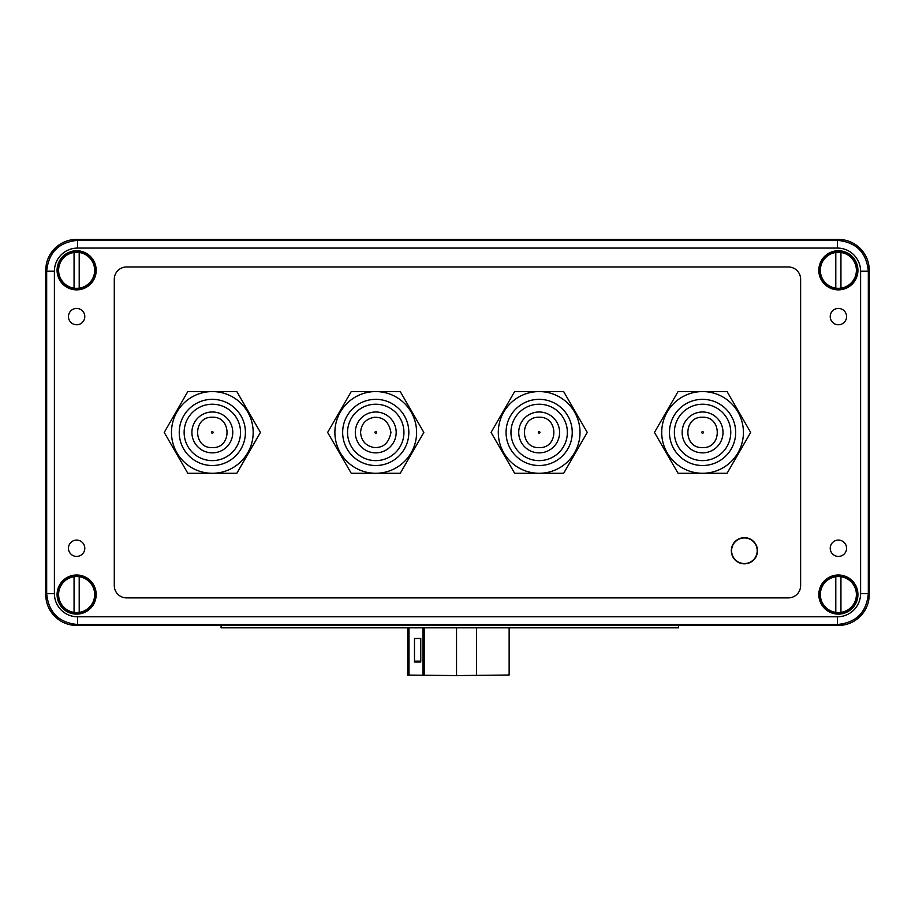 <?xml version="1.0" encoding="UTF-8"?>
<svg xmlns="http://www.w3.org/2000/svg" width="915" height="915" viewBox="0 0 915 915"><rect width="100%" height="100%" fill="white"/><g stroke="black" fill="none" stroke-linecap="round" stroke-linejoin="round"><path stroke-width="1.37" d="M860.203 248.468C854.13 242.532 846.855 239.524 838.369 239.421L76.631 239.421C68.145 239.524 60.87 242.532 54.797 248.468C48.872 254.53 45.853 261.816 45.75 270.302L45.75 594.556C45.853 603.042 48.872 610.316 54.797 616.39C60.87 622.314 68.145 625.334 76.631 625.437L838.369 625.437C846.855 625.334 854.13 622.314 860.203 616.39C866.128 610.316 869.147 603.042 869.25 594.556L869.25 270.302C869.147 261.816 866.128 254.53 860.203 248.468C866.128 254.542 869.147 261.816 869.25 270.302L869.25 594.556C869.147 603.042 866.128 610.316 860.203 616.39C854.13 622.314 846.855 625.334 838.369 625.437L76.631 625.437C68.145 625.334 60.87 622.314 54.797 616.39C48.872 610.316 45.853 603.042 45.75 594.556L45.75 270.302C45.853 261.816 48.872 254.542 54.797 248.468C60.87 242.532 68.145 239.524 76.631 239.421L838.369 239.421C846.855 239.524 854.13 242.532 860.203 248.468M77.558 248.068C71.198 248.159 65.731 250.413 61.179 254.85C56.741 259.403 54.488 264.87 54.397 271.217L54.397 593.629C54.488 599.988 56.741 605.444 61.179 610.008C65.731 614.445 71.198 616.699 77.558 616.79L837.442 616.79C843.802 616.699 849.269 614.445 853.821 610.008C858.259 605.444 860.512 599.988 860.603 593.629L860.603 271.217C860.512 264.87 858.259 259.403 853.821 254.85C849.269 250.413 843.802 248.159 837.442 248.068L77.558 248.068L77.546 240.348C58.8 242.178 48.506 252.471 46.676 271.217L54.397 271.217M76.631 289.861A19.558 19.558 0 0 1 57.073 270.302A19.558 19.558 0 0 1 76.631 250.744A19.558 19.558 0 0 1 96.189 270.302A19.558 19.558 0 0 1 76.631 289.861M818.811 270.302A19.558 19.558 0 0 1 838.369 250.744A19.558 19.558 0 0 1 857.927 270.302A19.558 19.558 0 0 1 838.369 289.861A19.558 19.558 0 0 1 818.811 270.302M838.369 614.114A19.558 19.558 0 0 1 818.811 594.556A19.558 19.558 0 0 1 838.369 574.997A19.558 19.558 0 0 1 857.927 594.556A19.558 19.558 0 0 1 838.369 614.114M76.631 614.114A19.558 19.558 0 0 1 57.073 594.556A19.558 19.558 0 0 1 76.631 574.997A19.558 19.558 0 0 1 96.189 594.556A19.558 19.558 0 0 1 76.631 614.114M76.631 556.423A8.166 8.166 0 0 1 68.465 548.257A8.166 8.166 0 0 1 76.631 540.09A8.166 8.166 0 0 1 84.798 548.257A8.166 8.166 0 0 1 76.631 556.423M76.631 324.768A8.166 8.166 0 0 1 68.465 316.601A8.166 8.166 0 0 1 76.631 308.435A8.166 8.166 0 0 1 84.798 316.601A8.166 8.166 0 0 1 76.631 324.768M838.403 324.768A8.166 8.166 0 0 1 830.225 316.601A8.166 8.166 0 0 1 838.403 308.435A8.166 8.166 0 0 1 846.569 316.601A8.166 8.166 0 0 1 838.403 324.768M838.403 556.423A8.166 8.166 0 0 1 830.225 548.257A8.166 8.166 0 0 1 838.403 540.09A8.166 8.166 0 0 1 846.569 548.257A8.166 8.166 0 0 1 838.403 556.423M76.631 239.421L77.546 240.348L837.454 240.348C856.2 242.178 866.494 252.471 868.324 271.217L860.603 271.217M76.631 625.437L77.546 624.51C58.8 622.68 48.506 612.387 46.676 593.629L45.75 594.556M860.603 593.629L868.324 593.629C866.494 612.387 856.2 622.68 837.454 624.51L838.369 625.437M76.631 251.774A18.529 18.529 0 0 0 58.102 270.302A18.529 18.529 0 0 0 76.631 288.831A18.529 18.529 0 0 0 95.16 270.302A18.529 18.529 0 0 0 76.631 251.774M856.898 270.302A18.529 18.529 0 0 0 838.369 251.774A18.529 18.529 0 0 0 819.84 270.302A18.529 18.529 0 0 0 838.369 288.831A18.529 18.529 0 0 0 856.898 270.302M838.369 576.027A18.529 18.529 0 0 0 819.84 594.556A18.529 18.529 0 0 0 838.369 613.084A18.529 18.529 0 0 0 856.898 594.556A18.529 18.529 0 0 0 838.369 576.027M76.631 576.027A18.529 18.529 0 0 0 58.102 594.556A18.529 18.529 0 0 0 76.631 613.084A18.529 18.529 0 0 0 95.16 594.556A18.529 18.529 0 0 0 76.631 576.027M74.058 252.471L74.058 288.133A18.014 18.014 0 0 1 74.058 252.471A18.014 18.014 0 0 1 79.205 252.471L79.205 288.133A18.014 18.014 0 0 1 74.058 288.133M79.205 252.471A18.014 18.014 0 0 1 79.205 288.133M74.058 576.725L74.058 612.387A18.014 18.014 0 0 1 74.058 576.725A18.014 18.014 0 0 1 79.205 576.725L79.205 612.387A18.014 18.014 0 0 1 74.058 612.387M79.205 576.725A18.014 18.014 0 0 1 79.205 612.387M835.795 252.471L835.795 288.133A18.014 18.014 0 0 1 835.795 252.471A18.014 18.014 0 0 1 840.942 252.471L840.942 288.133A18.014 18.014 0 0 1 835.795 288.133M840.942 252.471A18.014 18.014 0 0 1 840.942 288.133M835.795 576.725L835.795 612.387A18.014 18.014 0 0 1 835.795 576.725A18.014 18.014 0 0 1 840.942 576.725L840.942 612.387A18.014 18.014 0 0 1 835.795 612.387M840.942 576.725A18.014 18.014 0 0 1 840.942 612.387M509.14 627.839L509.14 675.007L456.539 675.579L407.69 675.064L407.69 674.229M420.763 638.487L420.763 662.014L414.484 662.014L414.484 638.487L420.763 638.487L420.763 661.9M420.763 661.362L414.484 661.362L420.763 661.785M420.763 661.133L414.484 661.133L414.484 638.487M407.69 675.064L407.69 627.839M678.633 627.839L221.075 627.839L221.075 625.437L678.633 625.437L678.633 627.839M212.326 433.23A0.801 0.801 0 0 0 213.126 432.429A0.801 0.801 0 0 0 212.326 431.628A0.801 0.801 0 0 0 211.525 432.429A0.801 0.801 0 0 0 212.326 433.23M376.545 432.429A0.801 0.801 0 0 0 375.745 431.628A0.801 0.801 0 0 0 374.944 432.429A0.801 0.801 0 0 0 375.745 433.23A0.801 0.801 0 0 0 376.545 432.429M539.152 433.23A0.801 0.801 0 0 0 539.953 432.429A0.801 0.801 0 0 0 539.152 431.628A0.801 0.801 0 0 0 538.352 432.429A0.801 0.801 0 0 0 539.152 433.23M702.571 433.23A0.801 0.801 0 0 0 703.372 432.429A0.801 0.801 0 0 0 702.571 431.628A0.801 0.801 0 0 0 701.771 432.429A0.801 0.801 0 0 0 702.571 433.23M744.398 563.549A12.81 12.81 0 0 1 731.588 550.739A12.81 12.81 0 0 1 744.398 537.928A12.81 12.81 0 0 1 757.208 550.739A12.81 12.81 0 0 1 744.398 563.549M375.745 391.574A40.855 40.855 0 0 1 416.6 432.429A40.855 40.855 0 0 1 375.745 473.284L400.255 473.284L423.839 432.429L400.255 391.574L351.234 391.574L327.639 432.429L351.234 473.284L375.745 473.284A40.855 40.855 0 0 1 334.89 432.429A40.855 40.855 0 0 1 375.745 391.574M375.745 399.34A33.089 33.089 0 0 0 342.656 432.429A33.089 33.089 0 0 0 375.745 465.518A33.089 33.089 0 0 0 408.833 432.429A33.089 33.089 0 0 0 375.745 399.34M375.745 404.224A28.193 28.193 0 0 1 403.938 432.429A28.193 28.193 0 0 1 375.745 460.622A28.193 28.193 0 0 1 347.54 432.429A28.193 28.193 0 0 1 375.745 404.224M375.745 411.99A20.439 20.439 0 0 0 355.306 432.429A20.439 20.439 0 0 0 375.745 452.868A20.439 20.439 0 0 0 396.172 432.429A20.439 20.439 0 0 0 375.745 411.99M212.326 391.574A40.855 40.855 0 0 1 253.181 432.429A40.855 40.855 0 0 1 212.326 473.284L236.836 473.284L260.432 432.429L236.836 391.574L187.815 391.574L164.231 432.429L187.815 473.284L212.326 473.284A40.855 40.855 0 0 1 171.471 432.429A40.855 40.855 0 0 1 212.326 391.574M212.326 399.34A33.089 33.089 0 0 0 179.237 432.429A33.089 33.089 0 0 0 212.326 465.518A33.089 33.089 0 0 0 245.414 432.429A33.089 33.089 0 0 0 212.326 399.34M212.326 404.224A28.193 28.193 0 0 1 240.531 432.429A28.193 28.193 0 0 1 212.326 460.622A28.193 28.193 0 0 1 184.132 432.429A28.193 28.193 0 0 1 212.326 404.224M212.326 411.99A20.439 20.439 0 0 0 191.898 432.429A20.439 20.439 0 0 0 212.326 452.868A20.439 20.439 0 0 0 232.765 432.429A20.439 20.439 0 0 0 212.326 411.99M539.152 391.574A40.855 40.855 0 0 1 580.007 432.429A40.855 40.855 0 0 1 539.152 473.284L563.663 473.284L587.258 432.429L563.663 391.574L514.642 391.574L491.058 432.429L514.642 473.284L539.152 473.284A40.855 40.855 0 0 1 498.298 432.429A40.855 40.855 0 0 1 539.152 391.574M539.152 399.34A33.089 33.089 0 0 0 506.064 432.429A33.089 33.089 0 0 0 539.152 465.518A33.089 33.089 0 0 0 572.241 432.429A33.089 33.089 0 0 0 539.152 399.34M539.152 404.224A28.193 28.193 0 0 1 567.357 432.429A28.193 28.193 0 0 1 539.152 460.622A28.193 28.193 0 0 1 510.959 432.429A28.193 28.193 0 0 1 539.152 404.224M539.152 411.99A20.439 20.439 0 0 0 518.725 432.429A20.439 20.439 0 0 0 539.152 452.868A20.439 20.439 0 0 0 559.591 432.429A20.439 20.439 0 0 0 539.152 411.99M702.571 391.574A40.855 40.855 0 0 1 743.426 432.429A40.855 40.855 0 0 1 702.571 473.284L727.082 473.284L750.666 432.429L727.082 391.574L678.061 391.574L654.465 432.429L678.061 473.284L702.571 473.284A40.855 40.855 0 0 1 661.717 432.429A40.855 40.855 0 0 1 702.571 391.574M702.571 399.34A33.089 33.089 0 0 0 669.483 432.429A33.089 33.089 0 0 0 702.571 465.518A33.089 33.089 0 0 0 735.66 432.429A33.089 33.089 0 0 0 702.571 399.34M702.571 404.224A28.193 28.193 0 0 1 730.765 432.429A28.193 28.193 0 0 1 702.571 460.622A28.193 28.193 0 0 1 674.366 432.429A28.193 28.193 0 0 1 702.571 404.224M702.571 411.99A20.439 20.439 0 0 0 682.133 432.429A20.439 20.439 0 0 0 702.571 452.868A20.439 20.439 0 0 0 722.999 432.429A20.439 20.439 0 0 0 702.571 411.99M788.364 597.884A12.261 12.261 0 0 0 800.625 585.634L800.625 279.224A12.261 12.261 0 0 0 788.364 266.974L126.544 266.974A12.261 12.261 0 0 0 114.284 279.224L114.284 585.623A12.261 12.261 0 0 0 126.544 597.884L788.364 597.884M731.337 550.739A13.073 13.073 0 0 1 744.41 537.665A13.073 13.073 0 0 1 757.483 550.739A13.073 13.073 0 0 1 744.41 563.823A13.073 13.073 0 0 1 731.337 550.739M848.937 285.514L848.937 284.885M823.786 259.723L823.157 259.723M91.843 259.723L91.214 259.723M66.063 284.885L66.063 285.514M66.063 579.344L66.063 579.973M91.214 605.124L91.843 605.124M823.157 605.124L823.786 605.124M848.937 579.973L848.937 579.344M838.369 239.421L837.454 240.348L837.454 248.068M869.25 594.556L868.324 593.629L868.324 271.217L869.25 270.302M54.397 593.629L46.676 593.629L46.676 271.217L45.75 270.302M77.546 616.79L77.546 624.51L837.454 624.51L837.454 616.79M408.994 675.087L408.994 627.839M423.039 627.839L423.039 675.087M424.331 627.839L424.331 675.11M456.539 675.579L456.539 627.839M476.452 675.579L476.452 627.839M212.326 417.251C231.907 416.325 231.918 448.522 212.326 447.607C192.733 448.522 192.756 416.325 212.326 417.251M360.567 432.429C361.242 424 365.726 418.978 374.018 417.343C383.316 416.817 388.944 421.838 390.922 432.429C388.944 443.02 383.316 448.041 374.018 447.504C365.726 445.88 361.242 440.847 360.567 432.429M539.152 417.251C558.733 416.325 558.745 448.522 539.152 447.607C519.56 448.522 519.583 416.325 539.152 417.251M702.571 417.251C722.141 416.325 722.164 448.522 702.571 447.607C682.979 448.522 682.99 416.325 702.571 417.251"/></g></svg>
